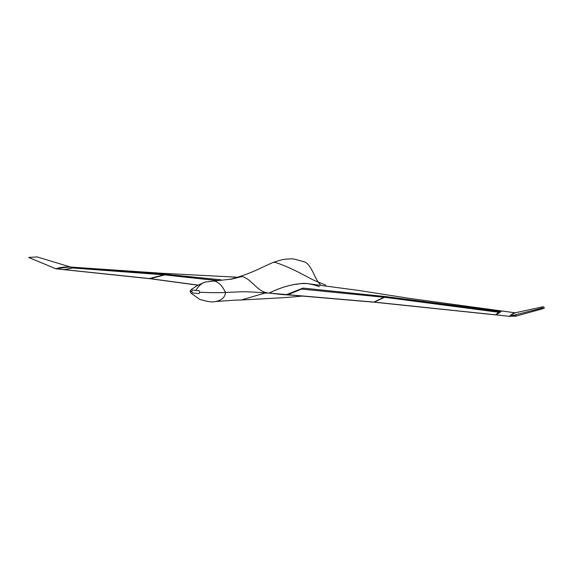 <?xml version="1.0" encoding="UTF-8"?>
<svg xmlns="http://www.w3.org/2000/svg" width="573" height="573" viewBox="0 0 573 573"><rect width="100%" height="100%" fill="white"/><g stroke="black" fill="none" stroke-linecap="round" stroke-linejoin="round"><path stroke-width="0.86" d="M305.244 262.119L294.085 259.046C288.756 258.359 280.627 259.963 281.343 259.913L273.113 262.427L275.126 262.298C297.552 270.026 308.453 278.542 318.208 282.045L325.686 285.11L318.208 282.045L320.708 285.325M305.266 262.133C311.812 266.259 314.04 276.43 318.208 282.045C308.453 278.542 297.552 270.026 275.126 262.298L273.113 262.427L261.954 267.476C255.816 270.621 248.238 273.715 239.22 276.745L238.805 276.859M540.926 308.389L543.254 306.713L544.35 307.651L543.77 308.439L540.926 308.389L509.547 316.289L514.683 312.915L543.254 306.713M543.77 308.439L515.872 316.167L509.547 316.289C511.746 314.033 513.809 312.894 515.729 312.887M166.478 275.112L167.194 274.453L74.397 267.655L64.026 269.611L55.782 268.744C61.368 266.968 66.783 266.552 72.012 267.491M28.707 257.442L37.188 256.926L70.543 267.039M64.792 269.733L72.477 267.963L164.186 274.847L217.518 280.62M164 274.854L149.367 278.55L64.477 269.654M149.367 278.55L150.011 278.7M72.685 267.978L164.157 274.847M150.262 278.736L164.659 274.897L217.081 280.469M198.258 285.139L149.811 278.6M216.787 280.491L215.348 280.87M64.026 269.611L64.556 269.697M74.397 267.655L73.795 268.049M216.744 280.827L220.927 279.782L167.194 274.453M55.803 268.766L28.664 257.435L55.782 268.744L69.082 266.946L162.539 273.321L237.351 277.225M496.218 314.878L495.502 314.821L499.248 312.027L384.87 297.344M384.576 297.301L374.262 302.114L495.502 314.821M374.262 302.114L374.663 302.25M499.477 312.378L384.741 297.287M301.434 289.121L287.904 294.708L288.57 294.894L373.875 302.179L383.91 297.244L301.727 289.093L384.039 297.222M374.355 302.2L373.875 302.179M287.904 294.708L373.589 302.05M384.333 297.387L383.91 297.244M496.218 314.892L509.619 316.346L496.218 314.892L501.031 311.569L386.245 296.649L385.808 297.437M288.269 294.851L286.564 294.594L303.017 288.097L386.245 296.649M292.817 295.267L282.654 294.586L269.109 293.097L286.564 294.594M516.681 315.723L509.619 316.346M459.181 306.827L460.799 307.006M319.448 286.622C303.547 281.336 301.513 283.957 293.935 284.573C286.264 285.941 277.984 288.785 269.109 293.097L268.293 293.039C252.6 291.922 243.167 291.528 240.008 291.858L225.518 292.452C219.602 292.796 211.007 292.731 199.726 292.273L199.017 293.62L192.227 292.867L191.726 291.392L192.428 290.045L195.816 290.418C198.731 285.762 201.889 282.976 205.292 282.045L231.943 279.03L242.085 276.508C252.263 279.259 257.349 292.481 269.109 293.097C280.362 287.438 297.824 281.544 311.54 284.179L357.996 290.346L410.526 298.547L515.177 312.808M302.372 289.157L303.017 288.097M283.714 294.68L269.109 293.097M268.293 293.039L264.747 293.111L241.376 299.973M214.316 280.899C221.164 283.248 223.477 288.735 225.518 292.452C225.01 297.337 221.679 300.367 215.534 301.534L215.455 301.534C212.912 302.458 207.634 301.727 199.626 299.342L191.053 293.204L190.057 291.105L191.726 291.392M241.541 299.973L236.055 300.137M195.816 290.418L199.218 290.783L199.726 292.273M242.085 276.508L239.22 276.745M64.67 269.718L149.711 278.671M150.047 278.707L198.115 285.225M55.953 268.801L64.219 269.668M495.588 314.878L374.506 302.236M287.245 294.773L282.926 294.393M285.347 294.608L282.654 294.586M302.215 296.091C284.358 297.831 276.881 298.01 270.814 298.404L242.143 299.951M215.534 301.534L236.864 300.03M190.05 291.098L192.256 288.692C195.128 287.567 194.218 286.414 205.292 282.045M231.943 279.03L230.117 279.366M229.759 279.431L239.5 276.68"/></g></svg>
